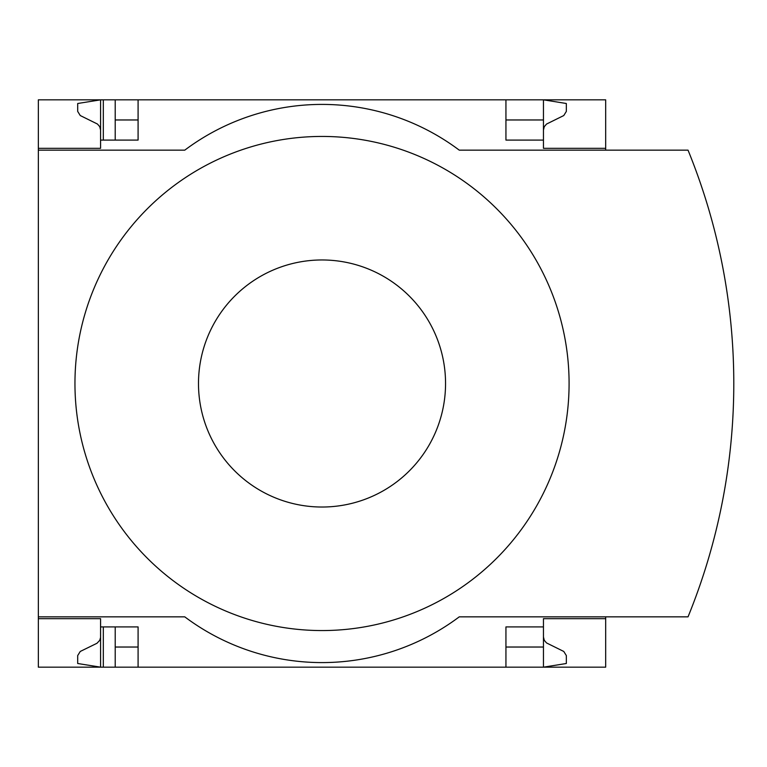 <?xml version="1.0" encoding="UTF-8"?>
<svg xmlns="http://www.w3.org/2000/svg" width="767" height="767" viewBox="0 0 767 767"><rect width="100%" height="100%" fill="white"/><g stroke="black" fill="none" stroke-linecap="round" stroke-linejoin="round"><path stroke-width="1.15" d="M605.681 616.841L605.681 667.165L138.089 667.165L138.089 626.907L100.573 626.907L100.573 667.165L77.697 663.503L77.697 655.564L80.267 651.451L96.978 643.273L99.748 640.34L100.554 637.55L100.573 618.672L38.35 618.672L38.35 616.841L184.761 616.841A228.767 228.767 0 0 0 459.27 616.841L688.037 616.841A617.886 617.886 0 0 0 688.037 150.159L459.27 150.159A228.767 228.767 0 0 0 184.761 150.159L38.35 150.159L38.35 148.328L100.573 148.328L100.573 99.835L115.213 99.835L115.213 140.093M100.573 618.672L38.35 618.672L38.35 667.165L103.315 667.165L103.315 626.907M103.315 140.093L103.315 99.835M103.315 667.165L115.213 667.165L115.213 626.907M505.942 119.968L543.458 119.968L543.458 99.835L115.213 99.835M138.089 667.165L115.213 667.165M100.573 148.328L38.35 148.328L38.35 99.835L100.573 99.835L77.697 103.497L77.697 111.436L80.267 115.549L97.467 124.043L99.748 126.66L100.573 130.026M138.089 119.968L115.213 119.968M543.458 636.974L544.282 640.34L546.564 642.957L563.764 651.451L566.334 655.564L566.334 663.503L543.458 667.165L543.458 647.032L505.942 647.032M138.089 647.032L115.213 647.032M138.089 99.835L138.089 140.093L100.573 140.093M505.942 99.835L505.942 140.093L543.458 140.093L543.458 148.328L605.681 148.328L605.681 99.835L543.458 99.835L566.334 103.497L566.334 111.436L563.764 115.549L546.564 124.043L544.282 126.66L543.458 130.026M605.681 150.159L605.681 148.328M543.458 119.968L543.458 140.093M38.35 150.159L38.35 616.841M605.681 618.672L543.458 618.672L543.458 626.907L505.942 626.907L505.942 667.165M543.458 626.907L543.458 647.032M322.015 630.56A247.06 247.06 0 0 0 569.085 383.5A247.06 247.06 0 0 0 322.015 136.44A247.06 247.06 0 0 0 74.955 383.5A247.06 247.06 0 0 0 322.015 630.56M322.015 259.965A123.535 123.535 0 0 1 429.002 445.263A123.535 123.535 0 0 1 215.038 445.263A123.535 123.535 0 0 1 322.015 259.965"/></g></svg>
